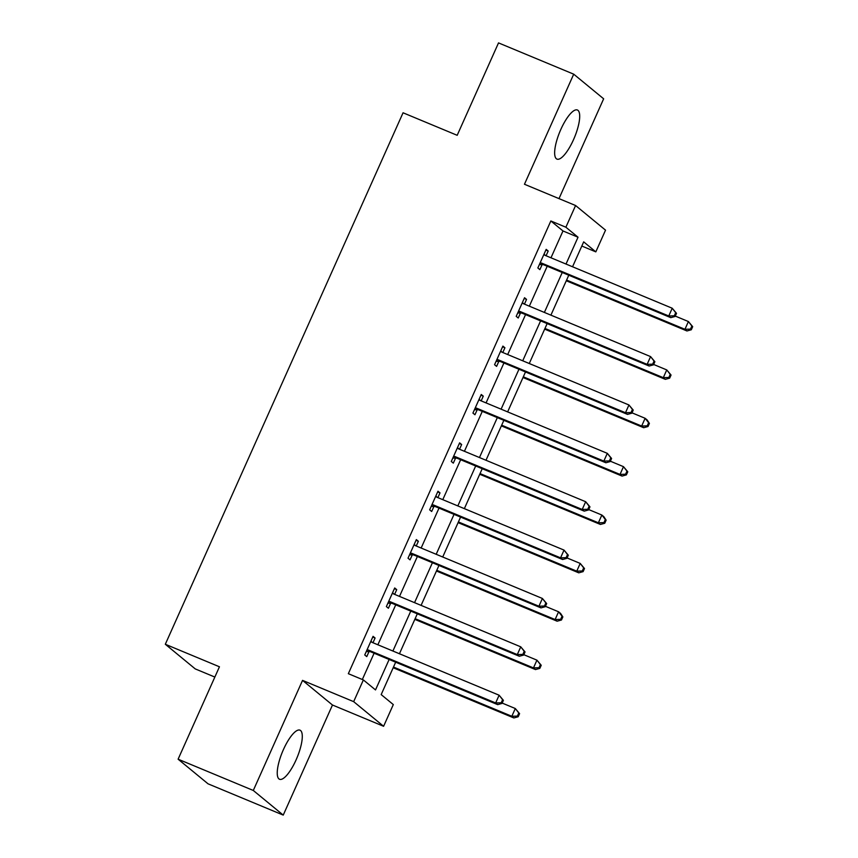 <?xml version="1.0" encoding="UTF-8"?>
<svg xmlns="http://www.w3.org/2000/svg" width="858" height="858" viewBox="0 0 858 858"><rect width="100%" height="100%" fill="white"/><g stroke="black" fill="none" stroke-linecap="round" stroke-linejoin="round"><path stroke-width="1.29" d="M296.074 759.909A26.587 7.851 112.6 0 0 299.978 730.169A26.587 7.851 112.6 0 0 283.451 749.527A26.587 7.851 112.6 0 0 279.547 779.268A26.587 7.851 112.6 0 0 296.074 759.909M573.487 139.747A26.587 7.851 112.6 0 0 577.391 110.006A26.587 7.851 112.6 0 0 560.864 129.365A26.587 7.851 112.6 0 0 556.96 159.105A26.587 7.851 112.6 0 0 573.487 139.747M395.667 662.194L381.177 694.594L393.307 704.579L383.601 726.286L353.668 701.651L363.374 679.944L375.514 689.929L389.135 659.48M332.475 705.019L302.542 680.383L253.292 790.465L178.11 759.191L208.044 783.826L283.237 815.1L332.475 705.019L383.601 726.286M214.843 677.059L195.249 668.908L165.315 644.261L403.056 112.784L457.185 135.307L498.519 42.9L573.712 74.174L524.463 184.256L575.589 205.523L605.534 230.159L595.817 251.866L583.687 241.87L572.543 266.774M558.998 198.616L603.646 98.809L573.712 74.174M581.821 246.042L595.817 251.866M253.292 790.465L283.237 815.1M550.975 257.797L562.987 230.963L550.847 220.967L348.337 673.691L363.374 679.944M362.333 679.515L374.099 653.228M377.874 644.776L395.731 604.858M399.506 596.407L417.374 556.477M421.149 548.037L439.006 508.108M442.782 499.667L460.649 459.738M464.425 451.287L482.282 411.368M486.068 402.917L503.925 362.988M507.7 354.547L525.557 314.618M529.343 306.167L547.2 266.248M546.074 255.759L548.198 251.029L546.171 249.367L537.848 267.964L539.875 269.637L542.117 264.618M524.442 304.129L526.555 299.399L524.538 297.737L516.216 316.345L518.232 318.007L520.474 312.988M502.799 352.509L504.922 347.769L502.895 346.106L494.573 364.714L496.6 366.377L498.841 361.357M481.166 400.879L483.279 396.149L481.252 394.487L472.93 413.084L474.957 414.746L477.198 409.727M459.523 449.249L461.647 444.519L459.62 442.857L451.297 461.454L453.324 463.127L455.566 458.108M437.891 497.619L440.004 492.889L437.977 491.226L429.654 509.834L431.681 511.497L433.923 506.477M416.248 545.999L418.361 541.269L416.344 539.596L408.022 558.204L410.038 559.866L412.29 554.847M394.616 594.369L396.728 589.639L394.701 587.977L386.379 606.574L388.406 608.247L390.647 603.228M372.973 642.739L375.085 638.009L373.069 636.346L364.747 654.954L366.763 656.617L369.015 651.597M302.542 680.383L353.668 701.651M550.847 220.967L565.883 227.22L575.589 205.523M178.11 759.191L219.444 666.784L165.315 644.261M568.768 275.214L550.911 315.143M547.136 323.595L529.268 363.513M525.493 371.964L507.636 411.894M503.85 420.334L485.993 460.263M482.217 468.704L464.36 508.633M460.574 517.084L442.717 557.003M438.942 565.454L421.085 605.383M417.299 613.824L399.442 653.753M566.012 264.049L578.024 237.216L565.883 227.22M392.91 651.029L410.767 611.111M414.543 602.659L432.411 562.741M436.186 554.289L454.043 514.36M457.829 505.92L475.686 465.991M479.461 457.539L497.318 417.621M501.104 409.169L518.961 369.24M522.736 360.8L540.594 320.871M544.38 312.43L562.237 272.501M562.987 230.963L578.024 237.216M545.86 250.053L548.198 251.029M524.227 298.434L526.555 299.399M502.584 346.804L504.922 347.769M480.952 395.173L483.279 396.149M459.309 443.554L461.647 444.519M437.666 491.924L440.004 492.889M416.033 540.293L418.361 541.269M394.39 588.663L396.728 589.639M372.758 637.044L375.085 638.009M541.838 263.192L543.865 264.854L670.774 317.653L668.757 315.98L541.838 263.192A3.411 3.239 -50.5 0 0 540.615 262.945L540.09 262.945M674.313 315.787L668.757 315.98L672.222 308.236L676.512 313.352L675.696 312.687L674.313 315.787L675.117 316.452L676.512 313.352M543.929 254.386L544.283 254.751A3.411 3.239 -50.5 0 0 545.313 255.437L672.222 308.236L675.696 312.687M543.865 264.854A3.411 3.239 -50.5 0 0 542.642 264.618L539.35 264.607M544.047 254.107L545.388 255.469M670.774 317.653L675.117 316.452M566.28 280.77L686.958 330.963L684.941 329.3L688.406 321.546L675.278 316.087M566.591 280.073L684.941 329.3L690.497 329.107L691.301 329.772L692.685 326.662L691.88 325.997L690.497 329.107M691.88 325.997L688.406 321.546L692.685 326.662M691.301 329.772L686.958 330.963M520.205 311.561L522.222 313.234L649.141 366.023L647.114 364.36L520.205 311.561A3.411 3.239 -50.5 0 0 518.983 311.325L518.457 311.325M652.67 364.157L647.114 364.36L650.589 356.606L654.869 361.722L654.064 361.057L652.67 364.157L653.485 364.822L654.869 361.722M522.286 302.756L522.651 303.121A3.411 3.239 -50.5 0 0 523.67 303.818L650.589 356.606L654.064 361.057M522.222 313.234A3.411 3.239 -50.5 0 0 520.999 312.988L517.717 312.988M522.415 302.477L523.745 303.85M649.141 366.023L653.485 364.822M498.562 359.942L500.589 361.604L627.498 414.393L625.482 412.73L498.562 359.942A3.411 3.239 -50.5 0 0 497.34 359.695L496.814 359.695M631.038 412.526L625.482 412.73L628.946 404.976L633.236 410.092L632.421 409.427L631.038 412.526L631.842 413.191L633.236 410.092M500.654 351.126L501.008 351.49A3.411 3.239 -50.5 0 0 502.027 352.188L628.946 404.976L632.421 409.427M500.589 361.604A3.411 3.239 -50.5 0 0 499.367 361.357L496.074 361.357M500.772 350.858L502.112 352.22M627.498 414.393L631.842 413.191M544.648 329.14L665.325 379.343L663.298 377.67L666.763 369.927L653.646 364.468M544.959 328.453L663.298 377.67L668.854 377.477L669.669 378.142L671.053 375.043L670.237 374.378L668.854 377.477M670.237 374.378L666.763 369.927L671.053 375.043M669.669 378.142L665.325 379.343M523.005 377.52L643.682 427.713L641.655 426.051L645.13 418.296L632.003 412.837M523.316 376.823L641.655 426.051L647.222 425.847L648.026 426.512L649.409 423.412L648.605 422.747L647.222 425.847M648.605 422.747L645.13 418.296L647.146 419.959L649.409 423.412M648.026 426.512L643.682 427.713M476.93 408.311L478.946 409.974L605.866 462.762L603.839 461.1L476.93 408.311A3.411 3.239 -50.5 0 0 475.707 408.065L475.182 408.065M609.395 460.896L603.839 461.1L607.314 453.346L611.593 458.462L610.789 457.797L609.395 460.896L610.21 461.572L611.593 458.462M479.011 399.496L479.375 399.871A3.411 3.239 -50.5 0 0 480.394 400.557L607.314 453.346L610.789 457.797M478.946 409.974A3.411 3.239 -50.5 0 0 477.724 409.738L474.431 409.727M479.139 399.227L480.469 400.589M605.866 462.762L610.21 461.572M455.287 456.681L457.314 458.344L584.223 511.143L582.207 509.47L455.287 456.681A3.411 3.239 -50.5 0 0 454.064 456.445L453.539 456.435M587.762 509.277L582.207 509.47L585.671 501.726L589.961 506.842L589.146 506.177L587.762 509.277L588.567 509.942L589.961 506.842M457.378 447.876L457.732 448.241A3.411 3.239 -50.5 0 0 458.751 448.927L585.671 501.726L589.146 506.177M457.314 458.344A3.411 3.239 -50.5 0 0 456.091 458.108L452.799 458.097M457.496 447.597L458.837 448.959M584.223 511.143L588.567 509.942M433.655 505.051L435.671 506.724L562.591 559.513L560.564 557.85L433.655 505.051A3.411 3.239 -50.5 0 0 432.432 504.815L431.906 504.815M566.119 557.646L560.564 557.85L564.028 550.096L568.318 555.212L567.513 554.547L566.119 557.646L566.934 558.311L568.318 555.212M435.735 496.246L436.1 496.61A3.411 3.239 -50.5 0 0 437.119 497.308L564.028 550.096L567.513 554.547M435.671 506.724A3.411 3.239 -50.5 0 0 434.448 506.477L431.156 506.477M435.853 495.978L437.194 497.34M562.591 559.513L566.934 558.311M501.372 425.89L622.05 476.083L620.023 474.42L623.487 466.666L610.37 461.207M501.683 425.193L620.023 474.42L625.579 474.217L626.383 474.882L627.777 471.782L626.962 471.117L625.579 474.217M626.962 471.117L623.487 466.666L627.777 471.782M626.383 474.882L622.05 476.083M479.729 474.26L600.407 524.452L598.38 522.79L601.855 515.036L588.727 509.577M480.04 473.573L598.38 522.79L603.946 522.597L604.751 523.262L606.134 520.163L605.33 519.487L603.946 522.597M605.33 519.487L601.855 515.036L603.871 516.709L606.134 520.163M604.751 523.262L600.407 524.452M458.097 522.64L578.764 572.833L576.748 571.16L580.212 563.416L567.095 557.957M458.408 521.943L576.748 571.16L582.303 570.967L583.108 571.632L584.502 568.532L583.687 567.867L582.303 570.967M583.687 567.867L580.212 563.416L584.502 568.532M583.108 571.632L578.764 572.833M412.012 553.431L414.039 555.094L540.948 607.882L538.931 606.22L412.012 553.431A3.411 3.239 -50.5 0 0 410.789 553.185L410.263 553.185M544.487 606.016L538.931 606.22L542.395 598.466L546.675 603.582L545.87 602.917L544.487 606.016L545.291 606.681L546.675 603.582M414.103 544.615L414.457 544.98A3.411 3.239 -50.5 0 0 415.476 545.677L542.395 598.466L545.87 602.917M414.039 555.094A3.411 3.239 -50.5 0 0 412.816 554.847L409.523 554.847M414.221 544.347L415.562 545.709M540.948 607.882L545.291 606.681M436.454 571.01L557.132 621.203L555.105 619.54L558.579 611.786L545.452 606.327M436.765 570.313L555.105 619.54L560.66 619.337L561.475 620.002L562.859 616.902L562.054 616.237L560.66 619.337M562.054 616.237L558.579 611.786L560.596 613.449L562.859 616.902M561.475 620.002L557.132 621.203M390.369 601.801L392.396 603.464L519.315 656.252L517.288 654.59L390.369 601.801A3.411 3.239 -50.5 0 0 389.146 601.555L388.631 601.555M522.844 654.397L517.288 654.59L520.752 646.835L525.042 651.951L524.238 651.286L522.844 654.397L523.659 655.062L525.042 651.951M392.46 592.996L392.814 593.361A3.411 3.239 -50.5 0 0 393.843 594.047L520.752 646.835L524.238 651.286M392.396 603.464A3.411 3.239 -50.5 0 0 391.173 603.228L387.88 603.217M392.578 592.717L393.919 594.079M519.315 656.252L523.659 655.062M414.822 619.379L535.489 669.572L533.472 667.91L536.936 660.156L523.82 654.697M415.133 618.682L533.472 667.91L539.028 667.706L539.832 668.371L541.226 665.272L540.411 664.607L539.028 667.706M540.411 664.607L536.936 660.156L541.226 665.272M539.832 668.371L535.489 669.572M368.736 650.171L370.763 651.833L497.672 704.633L495.656 702.959L368.736 650.171A3.411 3.239 -50.5 0 0 367.514 649.935L366.988 649.935M501.211 702.766L495.656 702.959L499.12 695.216L503.399 700.332L502.595 699.667L501.211 702.766L502.016 703.431L503.399 700.332M370.817 641.366L371.182 641.73A3.411 3.239 -50.5 0 0 372.2 642.417L499.12 695.216L502.595 699.667M370.763 651.833A3.411 3.239 -50.5 0 0 369.53 651.597L366.248 651.597M370.946 641.087L372.275 642.449M497.672 704.633L502.016 703.431M393.179 667.749L513.856 717.942L511.829 716.28L515.304 708.526L502.177 703.077M393.49 667.063L511.829 716.28L517.385 716.087L518.2 716.752L519.583 713.652L518.779 712.987L517.385 716.087M518.779 712.987L515.304 708.526L519.583 713.652M518.2 716.752L513.856 717.942M540.615 262.945L542.642 264.618M518.983 311.325L520.999 312.988M497.34 359.695L499.367 361.357M475.707 408.065L477.724 409.738M454.064 456.445L456.091 458.108M432.432 504.815L434.448 506.477M410.789 553.185L412.816 554.847M389.146 601.555L391.173 603.228M367.514 649.935L369.53 651.597"/></g></svg>
